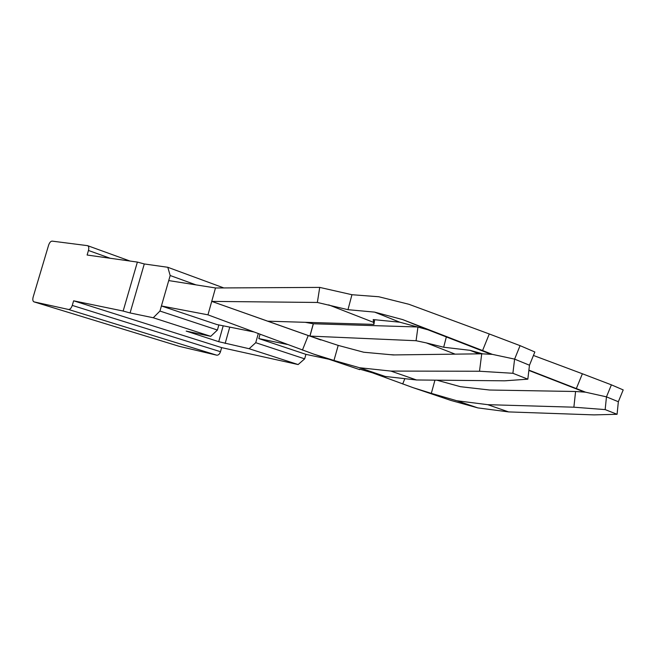 <?xml version="1.0" encoding="UTF-8"?>
<svg xmlns="http://www.w3.org/2000/svg" width="656" height="656" viewBox="0 0 656 656"><rect width="100%" height="100%" fill="white"/><g stroke="black" fill="none" stroke-linecap="round" stroke-linejoin="round"><path stroke-width="0.98" d="M169.666 308.73L211.199 322.637M299.431 352.19L264.065 340.341M258.275 333.633L255.742 342.694L304.671 358.857L305.917 354.355L258.817 338.586L287.213 344.441M218.858 324.941L217.415 330.034L159.949 311.051L170.183 275.52L167.797 267.287L223.811 287.935M195.996 284.884L170.183 275.52M304.671 358.857L298.127 364.556L221.638 347.623L73.628 300.809L123.148 311.051L137.383 262.08L87.117 255.028L88.462 250.469L110.159 258.259M311.83 323.498L311.461 322.514M223.204 325.811L218.719 341.686L249.124 348.721L298.127 364.556M255.742 342.694L249.124 348.721M159.949 311.051L153.25 317.758L210.756 336.331L217.415 330.034M218.719 341.686L186.189 331.083L210.756 336.331M153.25 317.758L130.077 312.953L144.287 263.958L167.797 267.287M130.077 312.953L123.148 311.051M144.287 263.958L137.383 262.08M73.628 300.809L72.275 305.409C71.299 308.164 70.044 309.517 68.495 309.468L33.923 301.842C32.775 301.194 32.521 299.595 33.153 297.053L48.618 245.147C49.528 242.548 50.701 241.211 52.127 241.121L87.601 245.664C88.806 246.328 89.093 247.935 88.462 250.469M72.275 305.409L220.49 351.706L221.638 347.623M220.49 351.706C219.629 354.15 218.374 355.306 216.734 355.183L179.449 346.384M41.992 304.31L179.629 346.442M207.952 314.847L215.496 287.951L207.952 314.847L313.798 354.142L359.677 369.64L359.652 369.131L385.22 376.454L359.513 367.729L333.97 360.447L338.201 345.4L363.719 352.231L393.223 354.937L481.725 353.805L479.511 371.239L390.902 371.083L359.513 367.729M215.578 287.984L319.726 287.402L351.944 294.716L347.967 309.681L374.609 312.117L399.824 322.211L373.207 319.587L373.936 324.392L374.625 319.726M373.936 324.392L267.738 321.178L320.095 339.71M302.416 350.115L308.23 335.552L338.201 345.4M313.798 354.142L333.97 360.447M319.726 287.402L317.356 302.457L211.773 301.399L308.23 335.552M317.356 302.457L347.967 309.681M351.944 294.716L378.774 296.75L408.868 304.269L489.278 333.97L520.069 345.646L534.853 351.985L529.474 365.22L527.834 379.168L504.644 380.816L416.535 379.98L385.22 376.454M211.773 301.399L267.738 321.178M328.705 304.876L373.682 322.408M390.902 371.083L416.535 379.98M489.278 333.97L482.578 350.55L402.727 319.611L374.609 312.117M491.098 354.297L427.917 329.788L399.824 322.211M479.511 371.239L512.894 373.289L527.834 379.168M512.894 373.289L514.607 359.119L492.344 354.363L481.725 353.805M402.727 319.611L427.917 329.788M482.578 350.55L492.344 354.363M529.474 365.22L514.607 359.119L520.069 345.646M207.87 314.814L161.417 305.967L216.906 324.548L253.56 331.879M215.496 287.951L168.723 280.579L161.417 305.967M372.37 372.772L413.018 387.647L450.861 400.422L477.839 407.893L456.781 400.742L431.328 393.362L434.944 380.152M305.327 322.334L313.355 323.785L309.96 336.093L320.932 339.972M309.952 336.118L320.768 339.923M328.886 359.242L305.917 354.355M402.694 383.99L404.85 378.66M413.018 387.647L431.328 393.362M309.96 336.093L416.068 340.726L426.302 342.899L455.157 354.15M390.271 354.666L394.658 354.921M436.798 380.168L460.479 386.696L489.54 390.017L575.583 391.501L573.877 407.196L487.72 404.67L456.781 400.742M313.289 323.752L309.886 336.093M260.022 334.289L258.817 338.586M573.877 407.196L605.16 409.598L617.083 414.289L594.041 414.887L508.605 411.911L477.839 407.893M487.72 404.67L508.605 411.911M426.302 342.899L443.686 347.229L470.049 350.32L478.855 353.846M417.938 327.098L416.068 340.726M446.334 336.93L443.686 347.229M313.355 323.785L417.446 326.967M605.16 409.598L606.464 396.855L585.546 392.181L575.583 391.501M528.892 370.132L576.329 388.573L582.38 373.764L611.392 384.842L606.464 396.855L618.346 401.734L617.083 414.289M482.775 353.863L470.049 350.32M582.38 373.764L533.435 355.462M584.578 392.116L528.859 370.427M576.329 388.573L585.546 392.181M618.346 401.734L623.2 389.91L611.392 384.842M229.756 327.114L225.147 343.457M34.038 301.875L42.164 304.359M68.495 309.468L216.734 355.183M87.601 245.664L130.027 261.047M33.989 301.867L42.05 304.335M173.053 344.433L179.498 346.401"/></g></svg>
